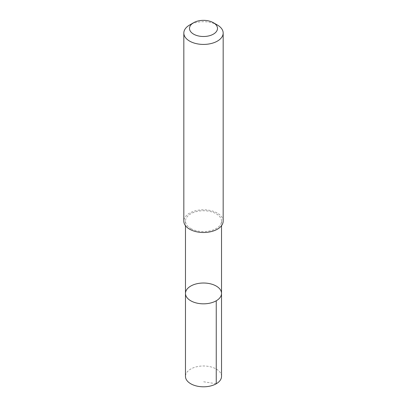 <?xml version="1.0" encoding="UTF-8"?>
<svg xmlns="http://www.w3.org/2000/svg" width="407" height="407" viewBox="0 0 407 407"><rect width="100%" height="100%" fill="white"/><g stroke="black" fill="none" stroke-linecap="round" stroke-linejoin="round"><path stroke-width="0.31" stroke-dasharray="2.04 1.53" d="M221.53 376.399A18.03 10.409 0 0 0 215.868 368.823A18.03 10.409 0 0 0 196.352 366.839A18.03 10.409 0 0 0 185.47 376.399M191.137 228.729A18.025 10.404 0 0 0 210.643 230.708A18.025 10.404 0 0 0 221.525 221.154A18.025 10.404 0 0 0 215.863 213.583A18.025 10.404 0 0 0 196.357 211.599A18.025 10.404 0 0 0 185.475 221.154A18.025 10.404 0 0 0 191.137 228.729M185.475 293.422A18.025 10.409 180 0 1 203.5 283.018A18.025 10.409 180 0 1 221.525 293.422M223.168 221.154A19.668 11.355 0 0 0 216.992 212.886A19.668 11.355 0 0 0 195.706 210.724A19.668 11.355 0 0 0 183.832 221.154M217.409 25.036A19.668 11.355 0 0 0 216.992 24.796A19.668 11.355 0 0 0 189.591 25.036M216.249 383.76L203.5 381.756M185.475 221.154L185.475 225.697M221.525 221.154L221.525 225.697"/><path stroke-width="0.61" d="M191.137 300.997A18.025 10.409 180 0 1 185.475 293.422A18.025 10.409 180 0 1 203.5 283.018A18.025 10.409 180 0 1 221.525 293.422A18.025 10.409 180 0 1 210.643 302.981A18.025 10.409 180 0 1 191.137 300.997A18.025 10.409 180 0 1 185.475 293.422L185.47 376.399A18.03 10.409 0 0 0 191.132 383.974A18.03 10.409 0 0 0 210.648 385.953A18.03 10.409 0 0 0 221.53 376.399L221.525 293.422A18.025 10.409 180 0 1 210.643 302.981A18.025 10.409 180 0 1 191.137 300.997M193.605 22.716L189.591 25.036A19.668 11.355 0 0 0 183.832 33.064L183.832 221.154A19.668 11.355 0 0 0 203.5 232.509A19.668 11.355 0 0 0 223.168 221.154L223.168 33.064A19.668 11.355 0 0 0 217.409 25.036L213.395 22.716A13.991 8.079 0 0 0 213.095 22.548A13.991 8.079 0 0 0 193.605 22.716A13.991 8.079 0 0 0 193.605 34.137A13.991 8.079 0 0 0 213.395 34.137A13.991 8.079 0 0 0 213.395 22.716M183.832 33.064A19.668 11.355 0 0 0 203.5 44.419A19.668 11.355 0 0 0 223.168 33.064M216.249 300.783L216.249 383.76M185.475 225.697L185.475 293.422M221.525 225.697L221.525 293.422"/></g></svg>
